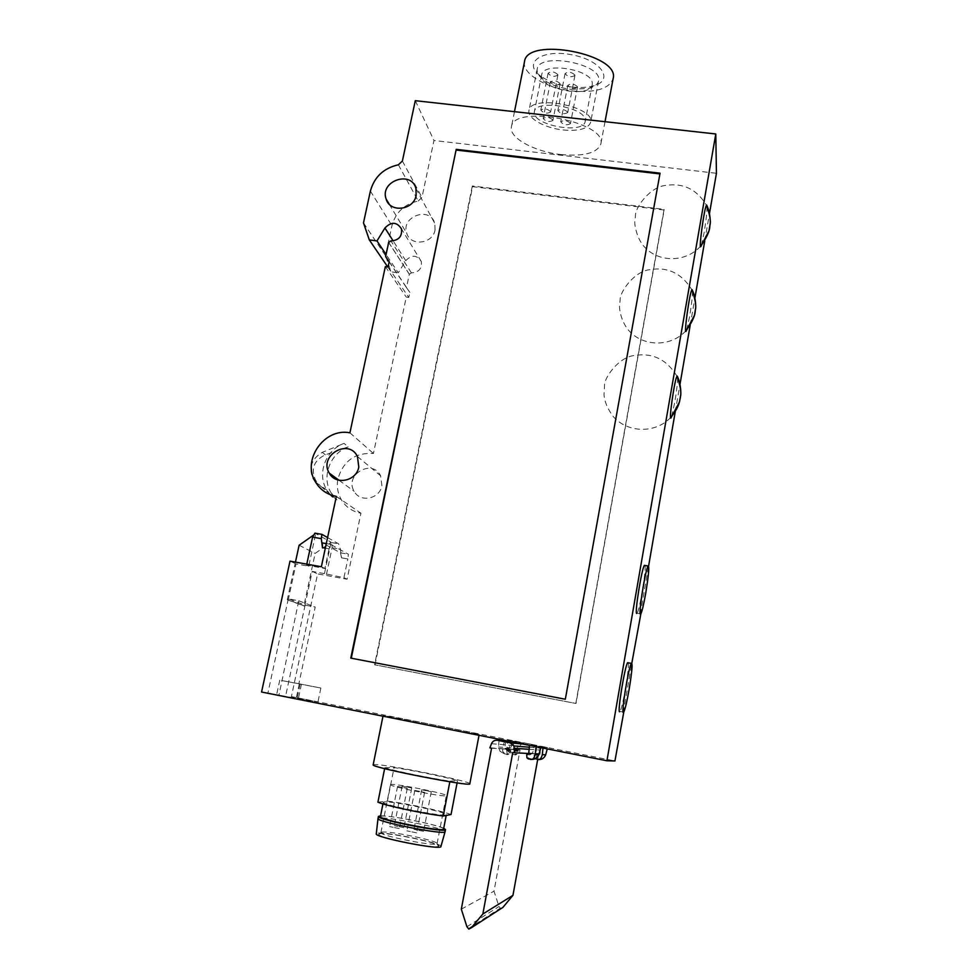 <?xml version="1.0" encoding="UTF-8"?>
<svg xmlns="http://www.w3.org/2000/svg" width="978" height="978" viewBox="0 0 978 978"><rect width="100%" height="100%" fill="white"/><g stroke="black" fill="none" stroke-linecap="round" stroke-linejoin="round"><path stroke-width="0.73" stroke-dasharray="4.89 3.67" d="M375.014 664.893L472.618 186.664L664.16 210.025L576.005 703.488L374.586 664.771L576.005 703.488M435.039 230.001L434.807 223.473C430.369 205.869 400.479 216.419 406.775 233.326C410.381 246.627 432.838 244.035 435.039 230.001M381.909 485.687L380.613 475.797C372.3 458.169 343.889 474.917 354.183 491.347C360.149 502.985 379.77 499.012 381.909 485.687M623.304 712.522L631.849 663.023M640.297 614.123L648.646 565.81M675.236 411.86L679.991 384.305M690.162 325.405L694.906 297.972M704.759 240.869L709.49 213.461M337.716 479.917C336.615 487.203 337.899 493.939 341.554 500.113C346.078 507.252 352.532 511.616 360.931 513.218L347.08 579.233L317.606 573.915L291.407 696.593L614.942 760.945M388.657 242.458L409.293 274.292L406.481 287.642L409.843 292.41L408.792 297.434L406.249 297.08L373.449 453.486C354.904 452.472 343.034 461.103 337.801 479.379M409.293 274.292L411.408 272.874C418.804 272.397 422.105 268.632 421.322 261.554C416.97 254.83 411.775 254.524 405.748 260.649L398.315 272.813L386.078 254.512M398.388 164.781L418.229 201.003C404.354 204.133 395.589 212.373 391.946 225.71L385.528 255.747L391.078 271.835L398.315 272.813M418.229 201.003L421.97 197.47L433.963 140.49L716.434 173.289M516.885 754.246L514.905 754.992L515.174 754.172L516.885 754.246L518.193 751.373L516.983 749.087L518.939 741.911L512.863 740.701L510.883 747.864L510.785 751.85L513.487 754.71L508.279 751.715L510.797 751.85M508.279 751.715L506.873 747.583L507.582 740.138L513.792 741.385L513.071 748.818L514.721 750.517L515.174 754.172M508.988 753.904L506.91 754.686L507.154 753.83L508.988 753.904L510.382 750.933L509.147 748.549L511.201 741.116L504.917 739.857L502.826 747.29L502.692 751.422L505.43 754.38L499.99 751.275L502.692 751.422M505.589 741.128L504.929 748.268L506.653 750.028L507.154 753.83M499.208 739.331L505.65 740.615M499.061 740.48L498.499 746.984L499.99 751.275M507.582 740.138L512.863 740.701M538.964 759.466L537.228 759.478M542.986 748.048L543.096 747.216L547.546 747.595L547.252 748.891M336.945 499.819L315.808 482.13L336.945 499.819L331.261 493.071L341.554 500.113M330.43 494.758L326.884 490.076C316.591 474.171 325.65 449.782 344.06 443.401L348.217 446.885L325.381 454.794C313.718 460.491 310.515 469.085 315.772 480.553L319.011 484.33M315.808 482.13L312.972 478.633C308.461 467.631 311.554 458.89 322.239 452.386L344.06 443.401M348.217 446.885C330.002 453.193 321.065 477.337 331.261 493.071M282.08 680.602L320.87 688.035L298.865 683.72L315.197 607.02L305.099 605.15L288.302 598.829L298.767 600.773L278.938 695.187L276.591 694.832L317.936 702.033L291.407 696.593M288.302 598.829L267.923 692.999L278.938 695.187M279.757 680.175L276.591 694.832M300.124 684.184L296.994 698.891M320.87 688.035L317.936 702.033M301.432 684.209L298.461 698.158M299.305 683.818L296.322 697.827M305.099 605.15L285.698 695.725M298.767 600.773L315.197 607.02M326.42 574.551L332.104 547.778L331.848 542.619L331.126 542.215L324.451 573.621L343.926 577.705L347.862 558.976L341.53 557.839L347.862 558.976L348.376 554.233L330.54 544.355L329.097 548.841L325.319 548.169M327.581 537.57L338.584 543.805L340.405 549.245L341.554 557.863M331.848 542.619L338.584 543.805M313.938 534.844L315.723 533.597L331.126 542.215L315.136 553.426L303.877 605.944L304.757 606.103L288.217 599.93L296.016 563.903L308.718 566.189L315.723 533.597L314.928 533.144M332.104 547.778L340.405 549.245M306.786 564.135L306.566 565.174L324.892 568.462L329.097 548.841L322.495 547.68M295.454 562.106L287.3 599.759L288.217 599.93M324.451 573.621L312.19 571.409L304.757 606.103M312.19 571.409L317.606 573.915M261.566 692.021L267.923 692.999M290.001 561.127L296.016 563.903M522.802 744.026L536.323 745.309L525.247 743.097C522.79 742.803 521.029 743.793 519.954 746.067L518.536 749.723L520.027 750.016L494 891.166L499 906.52L500.663 908.562L502.912 907.388M510.968 741.666L525.247 743.097M384.403 715.762L383.095 715.651C380.087 715.908 482.13 735.921 479.183 734.502C480.993 734.099 395.149 717.131 384.403 715.762M513.792 741.385L518.939 741.911M505.663 740.542L511.201 741.116M499.22 739.258L504.917 739.857M536.054 746.666L540.858 747.009L534.514 745.749L532.545 753.231L529.917 754.845L528.572 759.038M536.066 746.593L529.563 745.297L534.514 745.749M547.546 747.595L541.433 746.385L539.563 753.598L537.044 755.15L535.797 759.197L534.611 758.635L535.602 758.659M543.096 747.216L536.836 745.97L541.433 746.385M343.926 577.705L347.08 579.233M384.635 768.635L384.819 767.706C392.447 770.517 431.64 778.622 449.953 781.141L449.831 781.789M321.359 566.751L324.892 568.462M306.566 565.174L308.718 566.189M671.654 416.396L674.82 402.019C676.8 390.1 677.73 381.762 677.62 377.007M686.703 329.83L689.588 316.664C691.629 304.292 692.595 295.588 692.485 290.564M701.409 245.209L704.026 233.143C706.14 220.294 707.143 211.224 707.045 205.93M645.04 565.48C646.336 569.575 639.71 609.734 637.155 613.218L636.592 613.475M628.316 662.815C629.6 667.033 622.668 707.827 620.04 711.434L619.575 711.801M560.993 154.548C583.842 156.59 597.118 153.106 600.798 144.121C607.9 122.018 513.34 103.754 511.433 126.847C508.584 137.702 534.489 151.773 560.993 154.548M415.295 100.685L433.963 140.49M363.486 222.898L385.528 255.747M387.74 266.945L391.078 271.835M389.146 261.835L406.481 287.642M389.183 261.652L409.843 292.41M388.046 266.982L408.792 297.434M385.344 266.627L406.249 297.08M349.916 432.814L373.449 453.486M336.359 496.396L360.931 513.218M391.2 784.429L390.466 784.649C388.559 786.446 447.582 798.024 446.323 795.615C447.838 793.953 397.239 783.696 391.2 784.429M397.679 786.422L407.288 788.366L397.679 786.422M402.276 786.104L411.75 788.011L402.276 786.104M421.799 789.808L431.274 791.728L421.799 789.808M414.916 790.407L424.611 792.363L414.916 790.407M381.689 832.168L381.004 832.877C382.105 836.19 434.794 846.52 436.909 843.855L437.093 843.623C438.816 840.872 387.973 830.371 381.689 832.168M379.403 833.757L378.657 834.54C379.77 838.122 436.237 849.197 438.462 846.263C443.865 843.831 386.603 831.728 379.403 833.757M440.931 846.447C442.569 843.183 384.525 831.214 377.202 833.28L376.286 833.769M445.076 831.728L445.1 831.63C446.665 828.635 386.506 816.3 378.951 818.048L378.009 818.549M443.731 828.268C435.149 824.136 390.063 815.285 380.564 815.86M443.584 828.989C445.418 826.276 388.376 814.576 381.286 816.178L380.418 816.593M384.134 801.936L383.266 802.278C380.98 804.808 447.692 817.901 446.335 814.65C448.095 812.315 391.139 800.689 384.134 801.936M377.911 802.18L387.41 801.116L394.085 767.583C412.398 770.199 448.401 777.608 457.521 780.652L449.953 781.141M451.041 814.54C441.995 810.884 405.882 803.28 387.41 801.116M457.093 782.889L457.521 780.652M469.819 783.794C472.007 781.495 385.748 764.087 374.562 764.551L373.168 764.833M384.819 767.706L394.085 767.583M563.157 129.976C578.939 131.297 588.096 128.766 590.639 122.384C595.553 106.565 530.516 94.01 529 110.477C526.971 118.155 544.77 128.13 563.157 129.976M585.15 119.536L585.186 121.431C583.585 135.05 530.638 124.817 534.404 111.614C535.345 99.169 583.756 106.675 585.15 119.536M571.03 89.34L589.074 88.362C594.6 86.785 597.754 84.304 598.524 80.917C603.634 64.059 538.964 51.59 537.215 69.083C536.641 72.506 538.609 75.978 543.12 79.487C550.296 84.67 559.599 87.959 571.03 89.34M572.374 87.091C580.333 87.898 587.265 87.519 593.194 85.942C614.624 80.612 601.91 60.391 571.873 54.805C541.922 48.814 522.399 62.812 540.186 75.709C548.475 81.7 559.208 85.489 572.374 87.091M524.526 61.602C521.445 73.607 546.946 88.558 573.279 91.04C595.993 92.788 609.282 88.68 613.12 78.705M287.3 599.759L303.877 605.944M299.109 545.247L315.136 553.426M341.53 557.839L340.478 552.827L322.288 542.912M340.478 552.827L348.376 554.233M326.285 543.609L330.54 544.355M298.865 683.72L281.615 680.517M409.379 274.305L388.743 242.471M411.408 272.874L390.919 240.93M350.784 658.108L565.541 699.319L659.905 173.913M660.04 173.192L660.113 173.937M575.81 703.402L664.086 209.365L472.325 185.979L472.618 186.664M472.325 185.979L374.586 664.771M664.086 209.365L664.16 210.025M577.485 86.749L577.485 87.152C573.731 89.218 570.504 88.607 567.815 85.306C570.993 83.264 574.208 83.741 577.485 86.749M570.431 123.289L570.443 123.668C566.702 125.587 563.462 124.964 560.724 121.81C563.89 119.903 567.118 120.392 570.431 123.289M574.905 75.025L574.917 75.453C571.079 77.604 567.802 76.969 565.064 73.558C568.304 71.431 571.58 71.92 574.905 75.025M567.717 112.14L567.729 112.543C563.915 114.536 560.614 113.9 557.839 110.636C561.066 108.656 564.355 109.157 567.717 112.14M560.027 83.521L560.039 83.949C556.274 85.991 553.047 85.355 550.369 82.042C553.511 80.013 556.726 80.502 560.027 83.521M552.888 120.025L552.912 120.428C549.159 122.323 545.92 121.688 543.193 118.521C546.323 116.626 549.563 117.128 552.888 120.025M557.863 74.67L557.876 75.123C554.049 77.225 550.785 76.577 548.083 73.179C551.274 71.088 554.526 71.59 557.863 74.67M550.626 111.602L550.638 112.03C546.836 113.986 543.56 113.338 540.81 110.086C543.976 108.142 547.252 108.656 550.626 111.602M592.216 82.629L592.228 84.621C590.467 99.01 537.766 88.827 541.678 74.866C542.766 61.736 590.969 69.083 592.216 82.629M416.616 832.853L406.885 830.848L416.616 832.853M423.498 831.3L413.975 829.344L423.498 831.3M403.853 827.632L394.33 825.689L403.853 827.632M531.898 759.307L530.052 759.331M534.611 758.635L534.061 755.016L536.054 753.415L536.836 745.97M399.256 828.549L389.599 826.581L399.256 828.549M506.873 750.725L510.382 750.933M526.714 754.71L529.917 754.845M526.934 757.803L528.609 757.84M534.245 757.999L535.797 758.048M534.061 755.016L537.044 755.15M514.929 751.19L518.193 751.373M537.68 759.564L538.731 753.769L540.235 754.062L540.211 750.114L539.758 748.072L536.323 745.309M512.778 752.449L538.731 753.769M491.567 748.194L520.027 750.016M461.323 909.173L494 891.166M489.88 747.852L518.536 749.723M468.804 929.1L500.663 908.562M528.646 753.488L540.235 754.062M506.873 747.583L510.883 747.864M402.386 161.028L421.97 197.47M370.393 191.065L391.946 225.71M322.239 452.386L325.381 454.794M405.748 260.649L393.18 240.93M498.499 746.984L502.826 747.29M505.883 749.503L509.782 749.735M504.929 748.268L509.147 748.549M528.78 753.036L532.545 753.231M528.047 753.891L531.25 754.038M535.052 754.221L538.316 754.368M536.054 753.415L539.563 753.598M513.071 748.818L516.983 749.087M513.988 750.004L517.594 750.224M491.494 743.696L519.954 746.067M466.922 926.753L499 906.52M529.074 749.319L540.211 750.114M516.078 754.869L512.289 754.111M508.193 754.539L504.171 753.732M315.796 482.484L326.884 490.076M437.093 843.623L446.323 795.615M380.907 832.596L390.466 784.649M381.004 832.877L378.657 834.54M436.909 843.855L438.462 846.263M446.188 815.444L446.335 814.65M382.948 803.904L383.266 802.278M479.024 735.309L479.183 734.502M537.215 69.083L529 110.477M598.524 80.917L590.639 122.384M589.074 88.362L593.194 85.942M543.12 79.487L540.186 75.709M514.477 111.675L511.433 126.847M605.015 121.712L600.798 144.121M623.768 712.143L620.04 711.434M640.847 613.878L637.155 613.218M700.492 246.26C686.067 262.483 658.854 262.789 644.588 247.079C636.079 238.131 634.16 222.434 634.893 221.065L635.443 215.832C634.93 207.752 650.077 186.664 665.945 185.368C683.414 182.764 696.911 189.402 706.471 205.294M685.737 330.919C670.945 347.227 642.962 346.921 628.781 330.478C620.92 321.456 619.037 308.29 619.587 305.05L620.15 299.794C619.563 292.459 634.037 271.138 650.089 269.635C667.864 266.652 681.8 273.4 691.898 289.879M670.639 417.508C655.663 433.706 627.448 433.107 613.182 416.457C607.497 408.718 604.441 401.457 604.037 394.684L604.502 385.589C603.842 378.364 618.573 356.75 634.808 355.466C652.827 352.642 666.886 359.586 677.008 376.273M313.021 478.707L315.735 480.577M339.011 480.259L354.183 491.347M357.447 456.518L380.613 475.797M389.22 204.194L406.775 233.326M415.931 188.497L434.807 223.473M421.322 261.554L401.481 228.901M567.815 85.306L560.724 121.81M577.485 87.152L570.443 123.668M565.064 73.558L557.839 110.636M574.917 75.453L567.729 112.543M550.369 82.042L543.193 118.521M560.039 83.949L552.912 120.428M548.083 73.179L540.81 110.086M557.876 75.123L550.638 112.03M541.678 74.866L534.404 111.614M592.228 84.621L585.186 121.431M414.806 790.444L406.885 830.848M424.611 792.363L416.726 832.779M421.701 789.845L413.975 829.344M431.274 791.728L423.608 831.239M402.154 786.141L394.33 825.689M411.75 788.011L403.975 827.571M397.557 786.459L389.599 826.581M407.288 788.366L399.366 828.488M506.653 750.028L510.406 750.26M505.137 748.965L509.147 749.221M527.325 758.451L528.389 758.488M513.267 749.49L516.995 749.735M514.721 750.517L518.206 750.725M468.266 928.733L500.186 908.256M529.318 747.216L539.758 748.072"/><path stroke-width="1.47" d="M393.18 240.93L384.929 227.996C391.359 221.493 396.872 221.786 401.481 228.901C402.288 236.395 398.767 240.405 390.919 240.93L388.657 242.458L385.625 256.615L389.183 261.652L388.046 266.982L385.344 266.627L349.916 432.814C324.097 427.484 301.187 460.662 315.796 482.484C320.576 490.076 327.434 494.709 336.359 496.396L321.359 566.751L290.001 561.127L261.566 692.021L606.922 760.774L614.942 760.945L623.768 712.143C625.199 709.038 627.02 701.299 629.209 688.94C632.081 671.25 632.79 662.729 631.348 663.377C628.622 667.008 621.103 712.986 623.316 712.522M631.849 663.023L640.847 613.878C642.155 611.116 643.805 604.049 645.81 592.705C648.744 574.489 649.502 565.59 648.059 565.993C645.492 569.379 638.5 612.815 640.309 614.135M648.646 565.81L675.236 411.86M679.991 384.305L690.162 325.405M694.906 297.972L704.759 240.869M709.49 213.461L716.434 173.289L715.786 133.974L415.295 100.685L402.386 161.028L398.388 164.781C383.645 168.155 374.317 176.92 370.393 191.065L363.486 222.898L369.317 239.916L376.995 240.918L384.929 227.996M499.208 739.331L499.061 740.48M542.986 748.048L542.313 754.661C541.36 758.561 539.66 760.163 537.228 759.478M547.252 748.891L545.7 754.82C544.355 757.828 542.264 759.405 539.416 759.564M606.922 760.774L715.786 133.974M416.151 195.404L415.931 188.497C411.261 169.879 379.488 181.187 386.127 199.047C389.904 213.131 413.767 210.282 416.151 195.404M358.792 467.044L357.447 456.518C348.669 437.789 318.376 455.675 329.268 473.132C335.564 485.504 356.469 481.237 358.792 467.044M565.321 699.233L350.784 658.108L456.213 149.341L660.04 173.192L565.321 699.233M332.63 496.897L330.43 494.758M325.319 548.169L322.471 547.656L321.285 538.634L312.605 537.118L314.928 533.144L321.933 534.367L327.581 537.57M312.605 537.118L306.786 564.135M321.285 538.634L321.933 534.367M313.938 534.844L299.109 545.247L295.454 562.106M457.093 782.889L451.041 814.54L443.254 815.994C424.758 813.977 385.442 805.652 377.911 802.18L384.635 768.635M443.254 815.994L449.831 781.789M677.62 377.007L677.192 376.065C674.759 377.215 667.901 425.992 671.409 417.031L671.654 416.396M692.485 290.564L692.069 289.671C689.722 290.759 683.096 339.17 686.458 330.466L686.703 329.83M707.045 205.93L706.642 205.074C704.38 206.089 697.937 254.292 701.165 245.845L701.409 245.209M636.592 613.475C634.722 612.142 641.715 568.731 644.355 565.357L645.04 565.48M619.575 711.801C617.289 712.253 624.808 666.299 627.607 662.681L628.316 662.815M369.317 239.916L387.74 266.945M386.078 254.512L376.995 240.918M385.625 256.615L389.146 261.835M378.021 818.476L376.286 833.769C373.4 837.229 442.484 850.787 440.931 846.447L445.076 831.728M380.564 815.86L378.437 816.398L378.009 818.5C375.454 821.679 446.457 835.603 445.1 831.655L445.1 831.63M378.437 816.398C375.894 819.515 446.873 833.439 445.503 829.552L443.731 828.268M382.948 803.904L380.418 816.593C378.046 819.527 444.868 832.645 443.584 828.989L446.188 815.444M382.985 716.189L373.168 764.833C369.721 767.192 472.398 787.339 469.819 783.794L479.024 735.309M605.015 121.712L613.12 78.705C620.639 54.23 526.934 36.174 524.526 61.602L514.477 111.675M326.285 543.609L322.288 542.912L322.495 547.668M456.213 149.341L351.285 658.206M659.905 173.913L456.543 150.099M536.054 746.666L535.259 754.344C534.281 758.378 532.558 760.04 530.052 759.331M540.724 747.595L538.915 754.503C537.521 757.595 535.357 759.221 532.423 759.417M528.572 759.038L526.934 757.803L526.714 754.71L528.78 753.036L529.55 745.37M482.851 914.002L512.778 752.449L514.477 752.791L513.963 745.97L510.076 742.828L497.521 740.322C494.734 739.979 492.729 741.104 491.494 743.696L489.88 747.852L491.567 748.194L461.323 909.173L466.922 926.753L468.804 929.1L471.372 927.755L482.851 914.002L512.949 895.347L537.68 759.564M471.372 927.755L502.912 907.388L512.949 895.347M514.477 752.791L528.646 753.488M542.313 754.661L545.7 754.82M535.259 754.344L538.915 754.503M514.465 748.292L529.074 749.319M510.076 742.828L522.802 744.026M497.521 740.322L510.968 741.666M445.1 831.655L445.503 829.552M631.348 663.377L627.607 662.681M648.059 565.993L644.355 565.357M706.642 205.074C710.749 212.849 710.407 224.475 710.162 223.901L709.05 230.686L701.165 245.845M706.471 205.294C712.95 223.094 709.123 225.673 709.894 226.175C709.368 225.05 711.825 230.894 700.492 246.26M692.069 289.671C696.189 297.495 695.835 309.097 695.59 308.535L694.429 315.381L686.458 330.466M691.898 289.879C698.353 307.483 694.551 310.295 695.321 310.747C694.722 309.855 697.338 315.442 685.737 330.919M677.192 376.065C681.311 383.951 680.945 395.564 680.664 395.308L679.49 401.958L671.409 417.031M677.008 376.273C683.549 394.611 679.527 397.594 680.395 397.349L679.429 401.982C678.304 406.616 675.382 411.787 670.639 417.508M329.268 473.132L339.011 480.259M386.127 199.047L389.22 204.194M538.964 759.466L535.589 758.794M531.898 759.307L528.364 758.598M513.963 745.97L529.318 747.216"/></g></svg>
